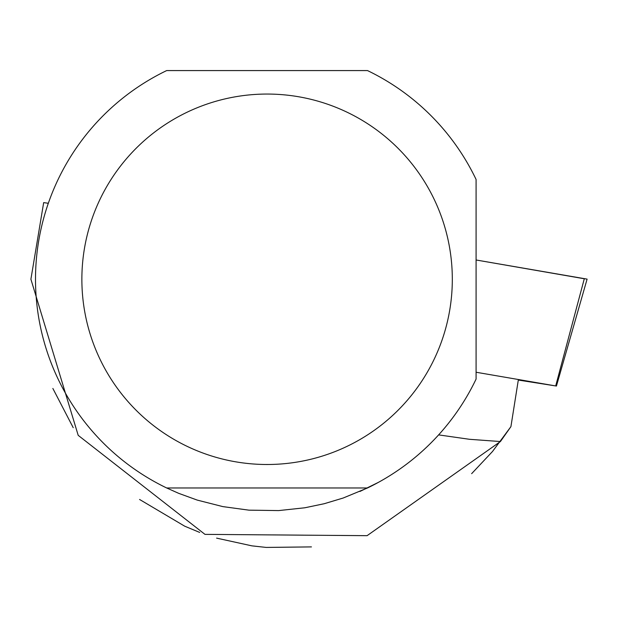 <?xml version="1.0" encoding="UTF-8"?>
<svg xmlns="http://www.w3.org/2000/svg" width="618" height="618" viewBox="0 0 618 618"><rect width="100%" height="100%" fill="white"/><g stroke="black" fill="none" stroke-linecap="round" stroke-linejoin="round"><path stroke-width="0.93" d="M518.301 380.055L555.698 385.933L476.084 372.245M584.304 278.757L476.084 259.985L587.1 279.12L556.424 386.072M518.363 379.684L510.916 426.652L492.546 451.449L471.65 473.658M438.625 434.887L469.525 439.298L500.418 441.546L367.077 535.675L204.975 534.369L78.2 435.342L30.9 279.228L43.669 202.619L48.312 203.283M367.501 487.973A231.603 231.603 0 0 0 476.084 379.081L476.084 179.467A231.603 231.603 0 0 0 367.501 70.576L166.682 70.576A231.603 231.603 0 0 0 166.682 487.973L367.501 487.973L343.152 498.031L324.218 503.716L304.875 507.772L278.672 510.584L248.93 510.159L222.828 506.605L197.289 500.109L178.718 493.349L166.682 487.973M500.418 441.546L510.916 426.652M311.441 546.899L266.18 547.424L251.874 545.848L216.609 538.124M139.568 499.46L184.689 526.181L199.691 532.43M52.862 388.452L73.21 427.671M375.273 484.056L360.016 491.41M359.908 491.464L378.455 482.341M81.87 279.274A185.222 185.222 0 0 1 434.23 199.452A185.222 185.222 0 0 1 308.011 459.923A185.222 185.222 0 0 1 81.87 279.274M555.698 385.933L584.342 278.602"/></g></svg>
